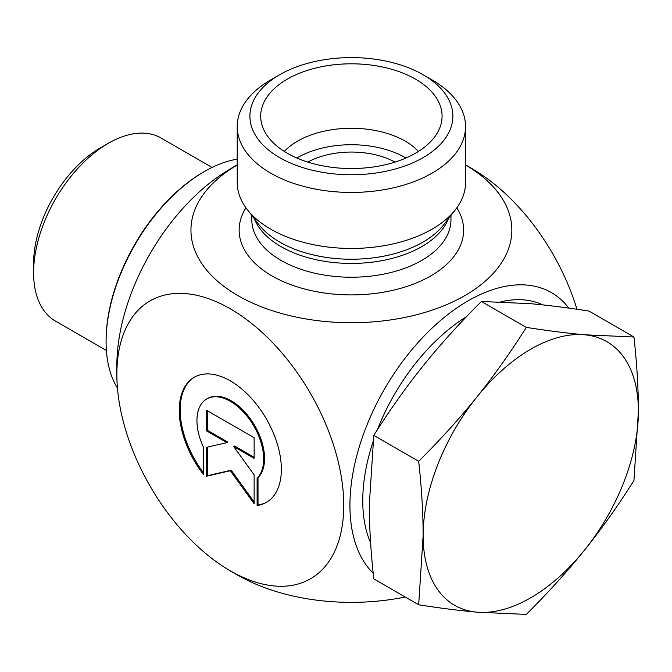<?xml version="1.0" encoding="UTF-8"?>
<svg xmlns="http://www.w3.org/2000/svg" width="672" height="672" viewBox="0 0 672 672"><rect width="100%" height="100%" fill="white"/><g stroke="black" fill="none" stroke-linecap="round" stroke-linejoin="round"><path stroke-width="1.01" d="M257.107 505.47L257.107 478.229A47.183 27.241 -120 0 0 252.084 423.217A47.183 27.241 -120 0 0 206.716 398.966A47.183 27.241 -120 0 0 203.498 447.275L203.498 474.516A72.198 41.689 60 0 1 194.2 377.294A72.198 41.689 60 0 1 266.406 418.975A72.198 41.689 60 0 1 266.406 502.345A72.198 41.689 60 0 1 257.107 505.47L258.006 504.949A72.198 41.689 -120 0 0 266.851 502.085M194.653 377.042A72.198 41.689 -120 0 0 203.498 472.828M206.716 398.966L207.614 398.446A47.183 27.241 60 0 1 252.983 422.705A47.183 27.241 60 0 1 258.006 477.708L258.006 504.949M257.107 478.229L258.006 477.708M207.371 410.718L207.371 430.315L227.791 442.109L226.892 442.621L206.472 430.836L206.472 410.197L254.134 437.716L254.134 458.346L233.713 446.561L254.134 474.86L254.134 503.748L230.303 470.728L206.472 476.238L206.472 447.342L226.892 442.621M206.472 430.836L207.371 430.315M207.371 447.132L207.371 475.717L231.202 470.207L254.134 501.992M206.472 476.238L207.371 475.717M230.303 470.728L231.202 470.207M233.713 446.561L234.612 446.04L254.134 457.313M465.545 126.529L465.545 182.54A114.156 65.906 180 0 1 455.599 209.446A114.156 65.906 180 0 1 270.665 229.144A114.156 65.906 180 0 1 247.17 209.446A114.156 65.906 180 0 1 237.224 182.54L237.224 126.529A114.156 65.906 0 0 0 270.665 173.132A114.156 65.906 0 0 0 395.077 187.421A114.156 65.906 0 0 0 465.545 126.529A114.156 65.906 0 0 0 432.113 79.926L423.142 74.752A101.472 58.582 180 0 1 423.142 157.601A101.472 58.582 180 0 1 279.636 157.601A101.472 58.582 180 0 1 279.636 74.752A101.472 58.582 180 0 1 423.142 74.752M237.224 165.01A160.448 92.635 0 0 0 238.174 295.739A160.448 92.635 0 0 0 464.604 295.739A160.448 92.635 0 0 0 465.545 165.01M117.13 383.611A160.448 92.635 -120 0 0 222.634 566.093A160.448 92.635 -120 0 0 230.303 570.822A160.448 92.635 -120 0 0 343.728 502.261A160.448 92.635 -120 0 0 225.028 305.911A160.448 92.635 -120 0 0 117.13 383.611A234.662 234.662 0 0 1 117.13 356.219A160.448 92.635 -60 0 1 222.373 173.905M373.187 573.208A166.958 96.39 -60 0 1 402.041 362.233A166.958 96.39 -60 0 1 568.823 308.12M279.636 74.752L270.665 79.926A114.156 65.906 0 0 0 237.224 126.529M287.255 153.199A90.695 52.357 180 0 1 261.727 124.043A90.695 52.357 180 0 1 310.464 69.443A90.695 52.357 180 0 1 415.514 79.145A90.695 52.357 180 0 1 441.05 124.043A90.695 52.357 180 0 1 379.68 165.925A90.695 52.357 180 0 1 287.255 153.199M307.776 162.086A63.42 36.616 180 0 1 394.993 162.086M418.446 151.427A76.104 43.94 0 0 0 405.199 141.137A76.104 43.94 0 0 0 284.332 151.427M405.913 158.012A76.104 43.94 0 0 0 296.864 158.012M405.174 597.005A160.448 92.635 180 0 1 246.12 579.634A234.662 234.662 0 0 1 222.516 566.017M480.144 173.729A160.448 92.635 60 0 1 576.954 309.28M106.386 350.49L55.482 321.098A105.672 61.009 -60 0 1 33.6 272.723A105.672 61.009 -60 0 1 108.318 143.304A105.672 61.009 -60 0 1 161.162 138.062L212.058 167.454M108.318 143.304L100.246 147.958A94.256 54.424 120 0 0 33.6 263.399L33.6 272.723M633.94 337.008C636.913 363.838 638.4 388.609 638.4 411.34A152.208 87.881 120 0 0 584.581 334.782A152.208 87.881 120 0 0 476.952 396.917A152.208 87.881 120 0 0 423.142 535.618C423.133 512.887 421.646 488.116 418.681 461.294C440.479 439.58 459.908 418.127 476.952 396.917C493.996 375.715 510.451 352.54 526.31 327.398C548.108 330.792 567.538 333.253 584.581 334.782L633.94 337.008L589.05 311.094C567.244 307.692 547.823 305.231 530.771 303.71L481.412 301.476C459.614 323.19 440.185 344.644 423.142 365.854C406.098 387.055 389.642 410.231 373.783 435.372L369.323 504.546C369.331 527.276 370.818 552.056 373.783 578.878L418.681 604.8L423.142 535.618A152.208 87.881 120 0 0 476.952 612.184A152.208 87.881 120 0 0 584.581 550.04A152.208 87.881 120 0 0 638.4 411.34L633.94 480.522C618.08 505.663 601.625 528.83 584.581 550.04C567.538 571.242 548.108 592.704 526.31 614.41L476.952 612.184C459.908 610.655 440.479 608.194 418.681 604.8M526.31 327.398L481.412 301.476M466.595 316.604A152.208 87.881 120 0 0 377.412 429.702M373.002 441.924A152.208 87.881 120 0 0 370.608 542.825M542.892 304.903A152.208 87.881 120 0 0 500.9 301.82M418.681 461.294L373.783 435.372M117.449 388.088A138.894 80.186 -60 0 1 106.084 341.695A138.894 80.186 -60 0 1 204.288 171.587A138.894 80.186 -60 0 1 237.224 159.138M204.288 171.587L203.398 172.099A137.626 79.456 120 0 0 106.084 340.654L106.084 341.695M455.599 209.446L443.831 224.633A101.27 58.472 180 0 1 279.779 242.113A101.27 58.472 180 0 1 258.938 224.633L247.17 209.446M254.251 218.585A99.574 57.49 0 0 0 280.98 246.599A99.574 57.49 0 0 0 379.084 261.164A99.574 57.49 0 0 0 448.518 218.585M450.962 215.443L450.962 219.744A99.574 57.49 180 0 1 389.491 272.849A99.574 57.49 180 0 1 280.98 260.392A99.574 57.49 180 0 1 251.815 219.744L251.815 215.443M245.969 207.833A112.258 64.814 0 0 0 272.009 275.923A112.258 64.814 0 0 0 411.785 284.726A112.258 64.814 0 0 0 456.809 207.833M480.253 173.804A234.662 234.662 0 0 0 465.545 164.892M237.224 164.892A234.662 234.662 0 0 0 222.382 173.897"/></g></svg>
